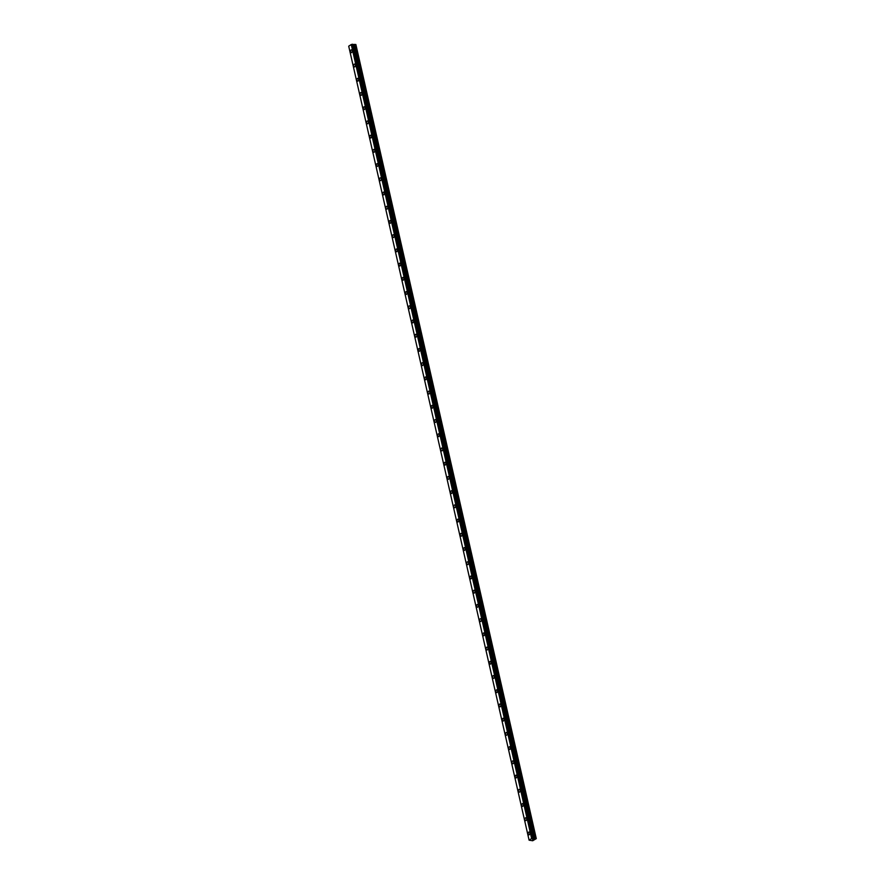 <?xml version="1.0" encoding="UTF-8"?>
<svg xmlns="http://www.w3.org/2000/svg" width="885" height="885" viewBox="0 0 885 885"><rect width="100%" height="100%" fill="white"/><g stroke="black" fill="none" stroke-linecap="round" stroke-linejoin="round"><path stroke-width="1.33" d="M351.234 52.691A1.416 0.896 93.6 0 1 351.422 49.87A1.416 0.896 93.6 0 1 351.234 52.691A1.416 0.896 93.6 0 1 351.411 49.87M354.465 66.917A1.416 0.896 93.6 0 1 354.653 64.085A1.416 0.896 93.6 0 1 354.465 66.917A1.416 0.896 93.6 0 1 354.642 64.085M357.695 81.132A1.416 0.896 93.6 0 1 357.883 78.311A1.416 0.896 93.6 0 1 357.695 81.132A1.416 0.896 93.6 0 1 357.872 78.311M360.936 95.359A1.416 0.896 93.6 0 1 361.113 92.527A1.416 0.896 93.6 0 1 360.925 95.359A1.416 0.896 93.6 0 1 361.113 92.527M364.166 109.574A1.416 0.896 93.6 0 1 364.343 106.753A1.416 0.896 93.6 0 1 364.155 109.574A1.416 0.896 93.6 0 1 364.343 106.753M367.397 123.8A1.416 0.896 93.6 0 1 367.574 120.968A1.416 0.896 93.6 0 1 367.386 123.8A1.416 0.896 93.6 0 1 367.574 120.968M370.627 138.016A1.416 0.896 93.6 0 1 370.804 135.195A1.416 0.896 93.6 0 1 370.627 138.016A1.416 0.896 93.6 0 1 370.804 135.195M373.857 152.242A1.416 0.896 93.6 0 1 374.034 149.41A1.416 0.896 93.6 0 1 373.857 152.242A1.416 0.896 93.6 0 1 374.034 149.41M377.087 166.457A1.416 0.896 93.6 0 1 377.264 163.636A1.416 0.896 93.6 0 1 377.087 166.457A1.416 0.896 93.6 0 1 377.264 163.636M380.318 180.684A1.416 0.896 93.6 0 1 380.495 177.852A1.416 0.896 93.6 0 1 380.318 180.684A1.416 0.896 93.6 0 1 380.495 177.852M383.548 194.899A1.416 0.896 93.6 0 1 383.725 192.078A1.416 0.896 93.6 0 1 383.548 194.899A1.416 0.896 93.6 0 1 383.725 192.078M386.778 209.125A1.416 0.896 93.6 0 1 386.955 206.293A1.416 0.896 93.6 0 1 386.778 209.125A1.416 0.896 93.6 0 1 386.955 206.293M390.008 223.341A1.416 0.896 93.6 0 1 390.185 220.52A1.416 0.896 93.6 0 1 390.008 223.341A1.416 0.896 93.6 0 1 390.185 220.52M393.239 237.567A1.416 0.896 93.6 0 1 393.416 234.735A1.416 0.896 93.6 0 1 393.239 237.567A1.416 0.896 93.6 0 1 393.416 234.735M396.469 251.782A1.416 0.896 93.6 0 1 396.646 248.962A1.416 0.896 93.6 0 1 396.469 251.782A1.416 0.896 93.6 0 1 396.646 248.962M399.699 266.009A1.416 0.896 93.6 0 1 399.876 263.177A1.416 0.896 93.6 0 1 399.699 265.998A1.416 0.896 93.6 0 1 399.876 263.177M402.929 280.224A1.416 0.896 93.6 0 1 403.106 277.403A1.416 0.896 93.6 0 1 402.929 280.224A1.416 0.896 93.6 0 1 403.106 277.403M406.16 294.44A1.416 0.896 93.6 0 1 406.348 291.619A1.416 0.896 93.6 0 1 406.16 294.44A1.416 0.896 93.6 0 1 406.337 291.619M409.39 308.666A1.416 0.896 93.6 0 1 409.578 305.834A1.416 0.896 93.6 0 1 409.39 308.666A1.416 0.896 93.6 0 1 409.567 305.834M412.62 322.881A1.416 0.896 93.6 0 1 412.808 320.06A1.416 0.896 93.6 0 1 412.62 322.881A1.416 0.896 93.6 0 1 412.797 320.06M415.85 337.108A1.416 0.896 93.6 0 1 416.027 334.276A1.416 0.896 93.6 0 1 415.85 337.108A1.416 0.896 93.6 0 1 416.038 334.276M419.092 351.323A1.416 0.896 93.6 0 1 419.269 348.502A1.416 0.896 93.6 0 1 419.081 351.323A1.416 0.896 93.6 0 1 419.269 348.502M422.322 365.549A1.416 0.896 93.6 0 1 422.499 362.717A1.416 0.896 93.6 0 1 422.311 365.549A1.416 0.896 93.6 0 1 422.499 362.717M425.552 379.765A1.416 0.896 93.6 0 1 425.729 376.944A1.416 0.896 93.6 0 1 425.541 379.765A1.416 0.896 93.6 0 1 425.729 376.944M428.783 393.991A1.416 0.896 93.6 0 1 428.959 391.159A1.416 0.896 93.6 0 1 428.783 393.991A1.416 0.896 93.6 0 1 428.959 391.159M432.013 408.206A1.416 0.896 93.6 0 1 432.19 405.385A1.416 0.896 93.6 0 1 432.013 408.206A1.416 0.896 93.6 0 1 432.19 405.385M435.243 422.433A1.416 0.896 93.6 0 1 435.42 419.601A1.416 0.896 93.6 0 1 435.243 422.433A1.416 0.896 93.6 0 1 435.42 419.601M438.473 436.648A1.416 0.896 93.6 0 1 438.65 433.827A1.416 0.896 93.6 0 1 438.473 436.648A1.416 0.896 93.6 0 1 438.65 433.827M441.703 450.874A1.416 0.896 93.6 0 1 441.88 448.042A1.416 0.896 93.6 0 1 441.703 450.874A1.416 0.896 93.6 0 1 441.88 448.042M444.934 465.09A1.416 0.896 93.6 0 1 445.111 462.269A1.416 0.896 93.6 0 1 444.934 465.09A1.416 0.896 93.6 0 1 445.111 462.269M448.164 479.316A1.416 0.896 93.6 0 1 448.341 476.484A1.416 0.896 93.6 0 1 448.164 479.316A1.416 0.896 93.6 0 1 448.341 476.484M451.394 493.531A1.416 0.896 93.6 0 1 451.571 490.71A1.416 0.896 93.6 0 1 451.394 493.531A1.416 0.896 93.6 0 1 451.571 490.71M454.624 507.758A1.416 0.896 93.6 0 1 454.801 504.926A1.416 0.896 93.6 0 1 454.624 507.758A1.416 0.896 93.6 0 1 454.801 504.926M457.855 521.973A1.416 0.896 93.6 0 1 458.032 519.152A1.416 0.896 93.6 0 1 457.855 521.973A1.416 0.896 93.6 0 1 458.032 519.152M461.085 536.199A1.416 0.896 93.6 0 1 461.262 533.367A1.416 0.896 93.6 0 1 461.085 536.199A1.416 0.896 93.6 0 1 461.262 533.367M464.315 550.415A1.416 0.896 93.6 0 1 464.503 547.594A1.416 0.896 93.6 0 1 464.315 550.415A1.416 0.896 93.6 0 1 464.492 547.594M467.545 564.641A1.416 0.896 93.6 0 1 467.734 561.809A1.416 0.896 93.6 0 1 467.545 564.641A1.416 0.896 93.6 0 1 467.722 561.809M470.776 578.856A1.416 0.896 93.6 0 1 470.953 576.035A1.416 0.896 93.6 0 1 470.776 578.856A1.416 0.896 93.6 0 1 470.964 576.035M474.006 593.083A1.416 0.896 93.6 0 1 474.194 590.251A1.416 0.896 93.6 0 1 474.006 593.083A1.416 0.896 93.6 0 1 474.194 590.251M477.247 607.298A1.416 0.896 93.6 0 1 477.424 604.477A1.416 0.896 93.6 0 1 477.236 607.298A1.416 0.896 93.6 0 1 477.424 604.477M480.478 621.524A1.416 0.896 93.6 0 1 480.655 618.692A1.416 0.896 93.6 0 1 480.466 621.524A1.416 0.896 93.6 0 1 480.655 618.692M483.708 635.74A1.416 0.896 93.6 0 1 483.885 632.919A1.416 0.896 93.6 0 1 483.697 635.74A1.416 0.896 93.6 0 1 483.885 632.919M486.938 649.966A1.416 0.896 93.6 0 1 487.115 647.134A1.416 0.896 93.6 0 1 486.938 649.966A1.416 0.896 93.6 0 1 487.115 647.134M490.168 664.181A1.416 0.896 93.6 0 1 490.345 661.361A1.416 0.896 93.6 0 1 490.168 664.181A1.416 0.896 93.6 0 1 490.345 661.361M493.399 678.408A1.416 0.896 93.6 0 1 493.576 675.576A1.416 0.896 93.6 0 1 493.399 678.408A1.416 0.896 93.6 0 1 493.576 675.576M496.629 692.623A1.416 0.896 93.6 0 1 496.806 689.802A1.416 0.896 93.6 0 1 496.629 692.623A1.416 0.896 93.6 0 1 496.806 689.802M499.859 706.85A1.416 0.896 93.6 0 1 500.036 704.017A1.416 0.896 93.6 0 1 499.859 706.85A1.416 0.896 93.6 0 1 500.036 704.017M503.089 721.065A1.416 0.896 93.6 0 1 503.266 718.244A1.416 0.896 93.6 0 1 503.089 721.065A1.416 0.896 93.6 0 1 503.266 718.244M506.32 735.291A1.416 0.896 93.6 0 1 506.497 732.459A1.416 0.896 93.6 0 1 506.32 735.291A1.416 0.896 93.6 0 1 506.497 732.459M509.55 749.506A1.416 0.896 93.6 0 1 509.727 746.686A1.416 0.896 93.6 0 1 509.55 749.506A1.416 0.896 93.6 0 1 509.727 746.686M512.78 763.733A1.416 0.896 93.6 0 1 512.957 760.901A1.416 0.896 93.6 0 1 512.78 763.733A1.416 0.896 93.6 0 1 512.957 760.901M516.01 777.948A1.416 0.896 93.6 0 1 516.187 775.127A1.416 0.896 93.6 0 1 516.01 777.948A1.416 0.896 93.6 0 1 516.187 775.127M519.241 792.175A1.416 0.896 93.6 0 1 519.418 789.343A1.416 0.896 93.6 0 1 519.241 792.175A1.416 0.896 93.6 0 1 519.418 789.343M522.471 806.39A1.416 0.896 93.6 0 1 522.659 803.569A1.416 0.896 93.6 0 1 522.471 806.39A1.416 0.896 93.6 0 1 522.648 803.569M525.701 820.616A1.416 0.896 93.6 0 1 525.878 817.784A1.416 0.896 93.6 0 1 525.701 820.616A1.416 0.896 93.6 0 1 525.889 817.784M528.931 834.832A1.416 0.896 93.6 0 1 529.119 832.011A1.416 0.896 93.6 0 1 528.931 834.832A1.416 0.896 93.6 0 1 529.108 832.011M532.505 839.334L533.567 839.135M535.359 838.405L531.642 838.515L529.097 840.175L532.693 840.75L536.288 838.626L535.359 838.405L354.962 44.416L352.805 44.527M533.235 838.538L352.838 44.56M533.135 838.272L352.75 44.283L533.135 838.316L352.75 44.305L351.256 44.527L348.712 46.186L529.097 840.175M536.288 838.626L355.903 44.637L354.962 44.416M536.221 838.46L355.825 44.471M532.659 838.261L352.263 44.272M532.593 838.283L352.208 44.294M531.94 838.449L351.544 44.46M531.907 838.449L351.511 44.46M531.642 838.515L351.256 44.527M535.171 838.427L354.785 44.427M534.109 838.681L353.712 44.692M533.92 838.703L353.535 44.715M533.356 838.67L352.971 44.681M533.268 838.626L352.872 44.637M533.091 838.261L352.695 44.272M532.803 838.239L352.418 44.25M532.715 838.25L352.319 44.261"/></g></svg>

